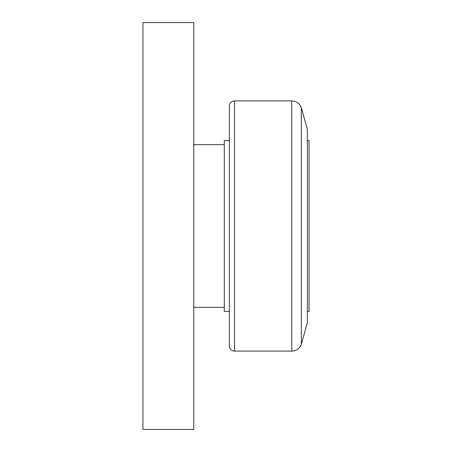 <?xml version="1.0" encoding="UTF-8"?>
<svg xmlns="http://www.w3.org/2000/svg" width="452" height="452" viewBox="0 0 452 452"><rect width="100%" height="100%" fill="white"/><g stroke="black" fill="none" stroke-linecap="round" stroke-linejoin="round"><path stroke-width="0.68" d="M193.795 144.64L224.305 144.64M224.305 307.36L193.795 307.36M234.475 351.091A5.085 5.085 0 0 1 229.39 346.006L229.39 105.994A5.085 5.085 0 0 1 234.475 100.909L234.475 351.091L291.766 351.091L291.766 100.909A10.17 10.17 0 0 1 301.32 107.599L301.32 344.401A10.17 10.17 0 0 1 291.766 351.091M301.32 107.599L307.36 129.385L307.36 322.615L301.32 344.401M307.36 140.572L309.055 140.572L309.055 311.428L307.36 311.428M229.39 311.428L224.305 311.428L224.305 140.572L229.39 140.572M193.795 22.6L193.795 429.4L142.945 429.4L142.945 22.6L193.795 22.6M291.766 100.909L234.475 100.909"/></g></svg>
